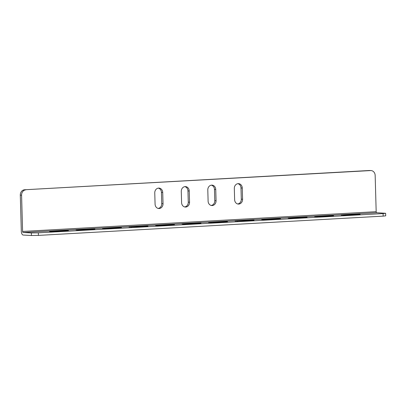 <?xml version="1.0" encoding="UTF-8"?>
<svg xmlns="http://www.w3.org/2000/svg" width="406" height="406" viewBox="0 0 406 406"><rect width="100%" height="100%" fill="white"/><g stroke="black" fill="none" stroke-linecap="round" stroke-linejoin="round"><path stroke-width="0.61" d="M385.629 213.287L385.7 215.84L383.157 216.124L383.086 213.571L385.629 213.287L376.717 212.729A1.025 0.513 86.8 0 1 376.174 211.678L22.599 231.445L21.584 195.195L20.3 195.124A5.116 4.42 -86.8 0 1 24.578 189.769L369.318 170.5A5.116 4.42 -86.8 0 1 369.739 170.5L371.023 170.571A5.116 4.42 93.2 0 0 370.602 170.571L369.318 170.5M22.599 231.445A1.025 0.513 -93.2 0 0 23.137 232.496L31.358 232.948L38.347 232.846L38.418 235.399L383.157 216.124M38.418 235.399L31.429 235.5L31.358 232.948M20.3 195.124L21.315 231.374A3.578 1.791 -93.2 0 0 23.208 235.049L31.429 235.5M141.065 226.188L145.668 226.061L147.977 226.188L145.688 226.441L129.052 226.99L141.065 226.188L141.075 226.7M82.925 229.953L78.322 230.08L76.013 229.953L78.302 229.7L94.938 229.151L82.925 229.953M353.21 214.327L341.197 215.129L348.109 215.129L357.833 214.581L360.122 214.327L357.813 214.201L353.21 214.327L353.225 214.84M268.554 219.575L280.566 218.773L263.93 219.321L261.642 219.575L263.951 219.702L268.554 219.575M295.071 218.093L307.083 217.291L290.447 217.839L288.158 218.093L290.468 218.22L295.071 218.093M326.693 215.809L314.68 216.611L331.316 216.068L333.605 215.809L331.296 215.682L326.693 215.809L326.703 216.322M247.137 220.26L235.125 221.057L251.761 220.514L254.049 220.255L251.74 220.128L247.137 220.26L247.152 220.773M162.481 225.503L174.494 224.706L157.858 225.249L155.569 225.508L157.878 225.635L162.481 225.503M188.998 224.021L201.011 223.224L184.375 223.767L182.086 224.026L184.395 224.153L188.998 224.021M220.615 221.742L208.603 222.539L225.239 221.996L227.527 221.742L225.223 221.61L220.615 221.742L220.631 222.255M38.347 232.846L383.086 213.571M114.543 227.67L121.455 227.67L119.166 227.928L102.53 228.471L114.543 227.67L114.558 228.182M56.409 231.435L51.806 231.562L49.496 231.435L51.785 231.181L68.421 230.633L56.409 231.435M371.023 170.571A5.116 4.42 93.2 0 1 375.164 175.428L376.174 211.678M24.578 189.769L370.602 170.571M242.585 199.255L242.27 188.024A4.603 3.979 93.2 0 0 238.55 183.649A4.603 3.979 93.2 0 0 234.318 188.465L234.632 199.701A4.603 3.979 93.2 0 0 238.358 204.071A4.603 3.979 93.2 0 0 242.585 199.255L241.301 199.184L240.986 187.953A4.603 3.979 93.2 0 0 237.901 183.674M163.029 203.7L162.72 192.469A4.603 3.979 93.2 0 0 158.995 188.095A4.603 3.979 93.2 0 0 154.762 192.916L155.077 204.147A4.603 3.979 93.2 0 0 158.802 208.522A4.603 3.979 93.2 0 0 163.029 203.7L161.745 203.629L161.436 192.398A4.603 3.979 93.2 0 0 158.35 188.12M189.551 202.218L189.237 190.987A4.603 3.979 93.2 0 0 185.512 186.613A4.603 3.979 93.2 0 0 181.279 191.434L181.594 202.665A4.603 3.979 93.2 0 0 185.319 207.04A4.603 3.979 93.2 0 0 189.551 202.218L188.267 202.147L187.953 190.916A4.603 3.979 93.2 0 0 184.867 186.638M216.068 200.737L215.753 189.506A4.603 3.979 93.2 0 0 212.028 185.131A4.603 3.979 93.2 0 0 207.801 189.947L208.111 201.183A4.603 3.979 93.2 0 0 211.836 205.553A4.603 3.979 93.2 0 0 216.068 200.737L214.784 200.665L214.469 189.435A4.603 3.979 93.2 0 0 211.384 185.156M25.862 189.841A5.116 4.42 93.2 0 0 21.584 195.195M237.718 203.974A4.603 3.979 93.2 0 0 241.301 199.184M158.162 208.425A4.603 3.979 93.2 0 0 161.745 203.629M184.679 206.943A4.603 3.979 93.2 0 0 188.267 202.147M211.196 205.461A4.603 3.979 93.2 0 0 214.784 200.665M23.137 232.496L376.717 212.729M214.469 189.435L215.753 189.506M187.953 190.916L189.237 190.987M161.436 192.398L162.72 192.469M240.986 187.953L242.27 188.024M210.907 222.671L210.897 222.285M184.385 224.153L184.375 223.767M194.114 223.736L194.098 223.224M157.868 225.635L157.858 225.249M167.597 225.218L167.582 224.706M237.424 221.184L237.414 220.803M316.979 216.738L316.969 216.352M290.463 218.22L290.447 217.839M300.186 217.804L300.171 217.291M263.941 219.702L263.93 219.321M273.669 219.291L273.654 218.778M343.496 215.256L343.486 214.87M78.312 230.08L78.302 229.7M88.041 229.664L88.026 229.151M104.829 228.598L104.819 228.213M131.351 227.116L131.341 226.731M51.795 231.562L51.785 231.181M61.519 231.151L61.509 230.638"/></g></svg>
